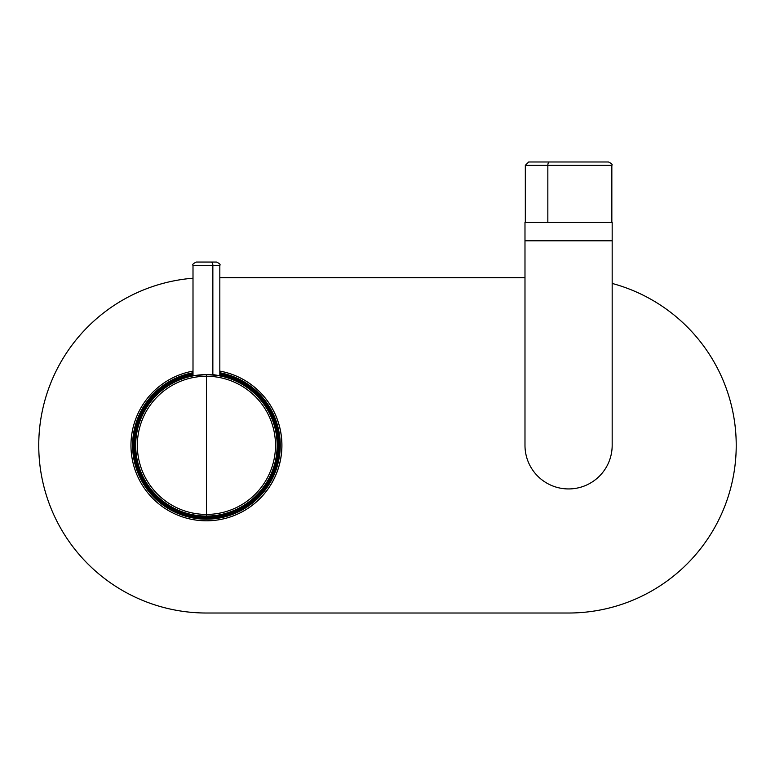 <?xml version="1.0" encoding="UTF-8"?>
<svg xmlns="http://www.w3.org/2000/svg" width="775" height="775" viewBox="0 0 775 775"><rect width="100%" height="100%" fill="white"/><g stroke="black" fill="none" stroke-linecap="round" stroke-linejoin="round"><path stroke-width="1.16" d="M215.712 515.83L206.421 516.072A70.728 70.728 0 0 0 277.15 445.344A70.728 70.728 0 0 0 206.421 374.616L218.027 375.42L213.009 374.596M219.829 375.652L206.421 374.519L192.665 375.739L206.421 374.616A70.728 70.728 0 0 0 135.683 445.344A70.728 70.728 0 0 0 206.421 516.072L216.816 515.956L216.002 516.944L201.829 516.944L201.442 516.14L198.013 515.956L206.421 516.305L201.432 516.14L201.829 516.944L196.84 516.944L216.002 516.944L206.421 517.865A50.297 24.112 -90 0 1 201.829 516.944A50.297 24.112 90 0 0 206.421 517.865L196.84 516.944L196.027 515.956L199.078 515.956L196.027 515.637M219.829 375.022A71.591 71.591 0 0 1 216.787 516.189A71.591 71.591 0 0 0 219.829 375.022M211.653 516.131L213.358 516.131M196.046 516.189A71.591 71.591 0 0 1 193.004 375.022A71.591 71.591 0 0 0 196.046 516.189M206.421 514.426A69.082 69.082 0 0 0 275.503 445.344A69.082 69.082 0 0 0 206.421 376.262L206.421 374.616A70.728 70.728 0 0 1 277.15 445.344A70.728 70.728 0 0 1 206.421 516.072L206.421 514.426L206.421 516.072A70.728 70.728 0 0 1 135.683 445.344A70.728 70.728 0 0 1 206.421 374.616L206.421 376.262A69.082 69.082 0 0 0 137.34 445.344A69.082 69.082 0 0 0 206.421 514.426L206.421 376.262A69.082 69.082 0 0 1 275.503 445.344A69.082 69.082 0 0 1 206.421 514.426A69.082 69.082 0 0 1 137.34 445.344A69.082 69.082 0 0 1 206.421 376.262L206.421 514.426M193.004 375.701L193.004 265.408C192.152 264.595 193.266 263.481 196.356 262.057L216.477 262.057C219.567 263.481 220.681 264.595 219.829 265.408L212.854 265.408A3.352 1.608 -90 0 0 211.246 262.057A3.352 1.608 90 0 1 212.854 265.408L193.004 265.408L219.829 265.408L219.829 375.701M212.854 374.79L212.854 265.408L212.854 374.79M211.246 262.057L201.597 262.057M193.004 373.928A72.666 72.666 0 0 0 206.421 518.01L206.421 518.301A72.947 72.947 0 0 1 193.004 373.637A72.947 72.947 0 0 0 206.421 518.301L206.421 519.182A73.838 73.838 0 0 1 193.004 372.736A73.838 73.838 0 0 0 206.421 519.182L206.421 518.01A72.666 72.666 0 0 0 219.829 373.928A72.666 72.666 0 0 1 206.421 518.01A72.666 72.666 0 0 1 193.004 373.928M219.829 373.637A72.947 72.947 0 0 1 206.421 518.301A72.947 72.947 0 0 0 219.829 373.637M206.421 516.944L206.421 518.01M219.829 372.736A73.838 73.838 0 0 1 206.421 519.182A73.838 73.838 0 0 0 219.829 372.736M524.985 277.673L219.829 277.673L524.985 277.673M281.868 445.344A75.446 75.446 0 0 1 206.421 520.8A75.446 75.446 0 0 1 130.965 445.344A75.446 75.446 0 0 0 206.421 520.8A75.446 75.446 0 0 0 219.829 371.099A75.446 75.446 0 0 1 281.868 445.344M206.421 613.015L568.579 613.015L206.421 613.015A167.671 167.671 0 0 1 38.75 445.344A167.671 167.671 0 0 0 206.421 613.015L568.579 613.015A167.671 167.671 0 0 0 612.173 283.447A167.671 167.671 0 0 1 568.579 613.015L206.421 613.015M193.004 278.215A167.671 167.671 0 0 0 38.75 445.344A167.671 167.671 0 0 1 193.004 278.215M193.004 371.099A75.446 75.446 0 0 0 130.965 445.344A75.446 75.446 0 0 1 193.004 371.099M612.173 222.347L524.985 222.347L612.173 222.347L612.173 240.792L524.985 240.792L524.985 222.347L524.985 240.792L612.173 240.792L612.173 222.347M524.985 445.344L524.985 240.792L524.985 445.344A43.594 43.594 0 0 0 568.579 488.938A43.594 43.594 0 0 0 612.173 445.344A43.594 43.594 0 0 1 568.579 488.938A43.594 43.594 0 0 1 524.985 445.344M612.173 240.792L612.173 445.344L612.173 240.792M525.324 222.347L525.324 165.337L528.676 161.985L549.446 161.985A3.352 1.608 90 0 0 547.838 165.337L525.324 165.337L547.838 165.337L547.838 222.347L547.838 165.337L611.843 165.337L547.838 165.337A3.352 1.608 -90 0 1 549.446 161.985L608.491 161.985C611.63 163.515 612.754 164.629 611.843 165.337L611.843 222.347M604.132 161.985L549.446 161.985"/></g></svg>
